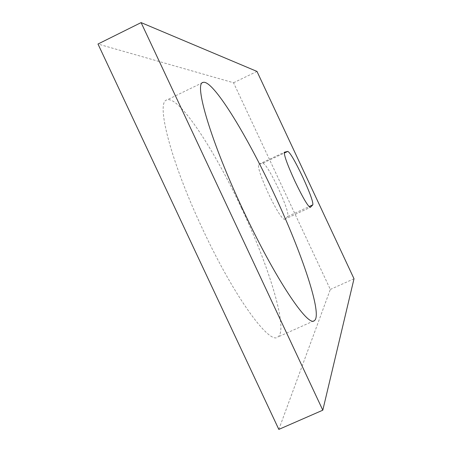 <?xml version="1.0" encoding="UTF-8"?>
<svg xmlns="http://www.w3.org/2000/svg" width="452" height="452" viewBox="0 0 452 452"><rect width="100%" height="100%" fill="white"/><g stroke="black" fill="none" stroke-linecap="round" stroke-linejoin="round"><path stroke-width="0.34" stroke-dasharray="2.26 1.69" d="M262.849 163.166C265.606 164.24 270.737 172.596 278.251 188.224C285.455 204.016 288.636 213.423 287.805 216.451L284.472 219.339C281.816 218.802 276.466 210.214 268.415 193.58C260.702 176.54 257.482 166.788 258.753 164.319L262.849 163.166L284.251 153.075M241.532 208.208C214.304 149.601 178.862 95.536 167.008 99.92C155.46 101.304 170.523 161.211 202.733 229.317C234.108 296.749 269.454 345.029 277.771 337.056C288.766 330.497 269.443 267.234 241.532 208.208M278.827 429.4L330.327 289.449L233.543 82.761L97.988 44.025M256.985 71.427L233.543 82.761M354.012 278.754L330.327 289.449M284.562 219.276L310.202 207.406M287.805 216.451L309.049 206.609M258.815 164.296L284.455 152.205M284.472 219.339L310.309 207.372M202.564 82.665L167.008 99.92M313.733 320.926L277.771 337.056M258.753 164.319L284.511 152.177"/><path stroke-width="0.68" d="M294.902 181.201C302.93 197.914 308.066 206.643 310.309 207.372L312.835 204.852C313.281 202.004 309.874 192.665 302.62 176.834C295.122 161.144 290.184 152.663 287.817 151.397L284.511 152.177C283.658 154.454 287.122 164.127 294.902 181.201M273.793 193.14C246.43 134.312 212.604 79.173 203.095 82.411C193.597 82.767 210.954 141.905 243.266 210.4C274.833 278.178 308.123 327.711 314.366 320.643C322.948 315.146 301.755 252.431 273.793 193.14M354.012 278.754L256.985 71.427L141.103 22.6L322.801 410.19L354.012 278.754M141.103 22.6L97.988 44.025L278.827 429.4L322.801 410.19M309.049 206.609L312.835 204.852M284.251 153.075L287.817 151.397M203.095 82.411L202.564 82.665M314.366 320.643L313.733 320.926"/></g></svg>
